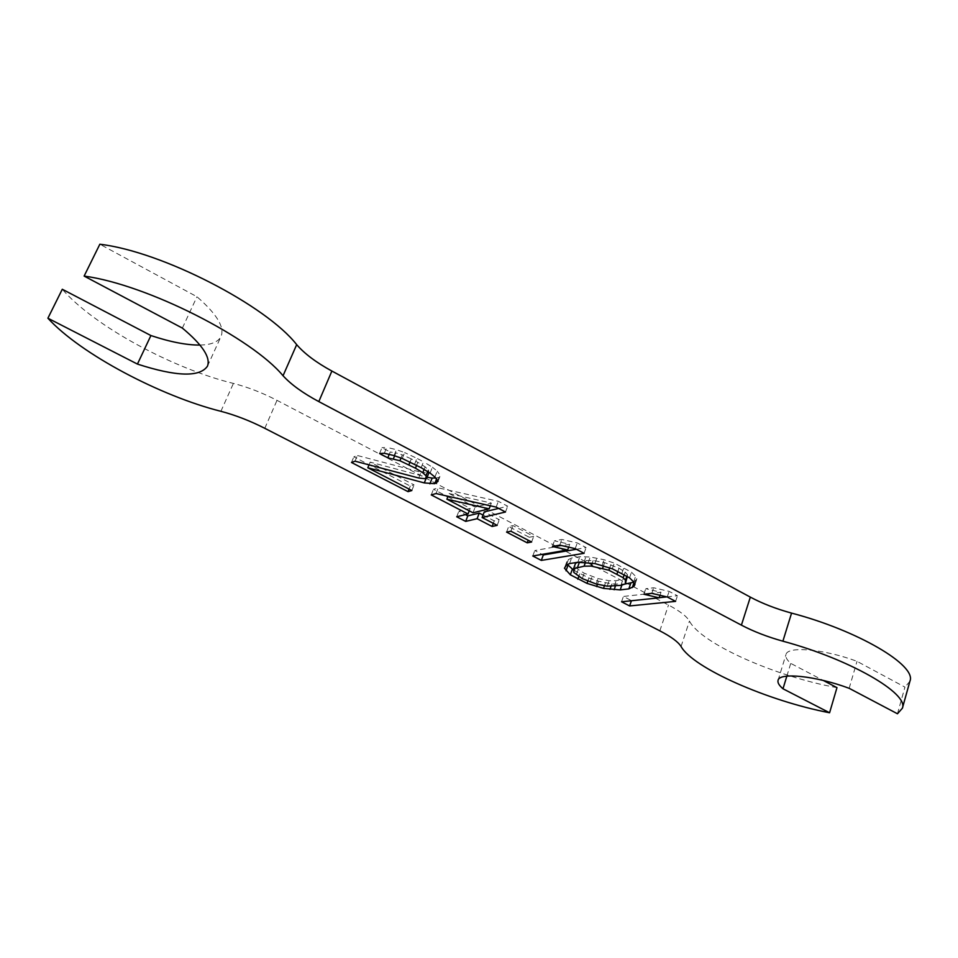 <?xml version="1.0" encoding="UTF-8"?>
<svg xmlns="http://www.w3.org/2000/svg" width="958" height="958" viewBox="0 0 958 958"><rect width="100%" height="100%" fill="white"/><g stroke="black" fill="none" stroke-linecap="round" stroke-linejoin="round"><path stroke-width="0.72" stroke-dasharray="4.79 3.59" d="M897.466 713.77L904.939 687.114L857.015 661.343C823.868 648.925 787.165 645.884 785.955 654.625C785.32 657.044 786.913 659.966 790.745 663.391L823.221 680.431M909.896 681.318L904.939 687.114M199.982 345.072C211.371 344.844 218.412 341.91 221.106 336.258C224.723 327.109 216.676 313.937 196.965 296.74L99.848 244.23M836.969 687.64C775.345 676.635 700.981 643.548 689.437 621.059C686.706 616.329 679.725 610.988 668.492 605.025L277.006 400.348C262.312 392.756 247.775 387.104 233.405 383.416C173.518 368.854 94.171 326.331 62.294 289.256M182.367 328.091L196.965 296.74M786.841 676.144L790.745 663.391M849.159 688.311L857.015 661.343M355.035 461.169L357.382 455.505L353.837 456.846L410.275 486.077L414.084 484.916L370.159 462.127L427.124 477.252M351.49 462.486L353.837 456.846M418.73 478.018L421.041 472.246L357.382 455.505M425.136 478.689L427.448 472.893L421.041 472.246M429.028 472.462L427.448 472.893M427.615 471.611L428.298 469.923L429.064 472.378M424.047 469.456L425.089 466.845L428.298 469.923M416.598 465.325L417.796 462.319L425.089 466.845M409.988 462.115L411.281 458.894L417.796 462.319M401.019 458.056L402.312 454.87L411.281 458.894M394.624 455.78L395.81 452.847L402.312 454.87M389.199 454.415L390.193 451.972L395.81 452.847M379.572 453.517L381.979 447.661L390.193 451.972M384.314 453.254L386.721 447.362L381.979 447.661M394.061 455.589L396.468 449.673L386.721 447.362M402.264 458.487L404.647 452.583L396.468 449.673M414.586 464.271L416.958 458.355L404.647 452.583M421.137 467.708L423.496 461.804L416.958 458.355M430.082 473.096L432.417 467.217L423.496 461.804M434.908 477.012L437.231 471.156L432.417 467.217M438.034 481.383L440.333 475.563L437.231 471.156M437.411 480.509L440.333 475.563M436.489 479.216L437.004 477.91L438.632 477.407M435.579 477.958L437.004 477.91M426.094 478.401L426.585 477.168M369.022 464.87L370.159 462.127M411.844 490.532L414.084 484.916M409.078 489.095L410.275 486.077M498.627 508.411L507.68 506.219L498.364 501.309L438.249 487.873L433.471 489.263L446.069 495.825M483.048 515.081L494.232 520.901L499.322 519.739L484.269 511.883M447.853 496.747L470.198 508.387L458.858 511.237L465.42 514.638M449.11 493.538L491.346 503.07L475.168 507.141L449.11 493.538L448.033 496.268M529.295 537.27L533.69 536.408L512.985 525.595L508.674 526.529L529.295 537.27L528.205 540.216M576.405 549.269L586.116 547.593L577.267 542.923L561.807 539.45L554.431 540.839L569.723 544.276L534.78 550.551L542.144 554.371M633.801 582.189L636.878 578.943L635.609 576.321L631.478 572.177L614.282 563.112L604.139 559.747L590.212 557.005L579.829 556.706L571.555 558.059L568.453 559.532L566.418 562.753L567.483 564.561M573.662 570.214L588.907 577.997L598.51 581.207L611.839 583.937L624.64 584.129M577.925 562.286L586.068 560.61L593.134 560.478L604.606 562.621L618.976 568.226L625.131 572.106L627.418 574.62L627.31 576.476M627.203 578.357L616.138 580.704L609.12 580.716L598.031 578.572L584.212 573.195L578.153 569.447L575.746 566.992L575.542 563.232M666.852 596.894L677.45 595.768L669.127 591.373L653.691 587.781L645.752 588.703L661.02 592.284L623.395 596.451L631.454 600.618L659.188 597.696M496.16 507.117L498.364 501.309M436.01 493.562L438.249 487.873M505.489 512.015L507.68 506.219M497.19 525.355L499.322 519.739M493.298 523.331L494.232 520.901M456.715 516.769L458.858 511.237M469.252 510.842L470.198 508.387M431.244 494.915L433.471 489.263M490.304 505.8L491.346 503.07M473.001 512.781L475.168 507.141M531.63 542L533.69 536.408M506.578 532.109L508.674 526.529M510.877 531.211L512.985 525.595M584.081 553.305L586.116 547.593M532.768 555.999L534.78 550.551M568.681 547.162L569.723 544.276M552.383 546.467L554.431 540.839M559.747 545.138L561.807 539.45M575.219 548.647L577.267 542.923M577.842 562.286L579.829 556.706M569.567 563.579L571.555 558.059M583.949 562.31L585.937 556.706M588.212 562.633L590.212 557.005M594.918 563.567L596.918 557.915M602.151 565.412L604.139 559.747M612.294 568.777L614.282 563.112M621.922 573.183L623.898 567.519M629.538 577.83L631.478 572.177M633.681 581.937L635.609 576.321M634.95 584.536L636.878 578.943M634.687 583.997L635.753 580.919M615.419 586.033L616.03 584.308M611.072 586.176L611.839 583.937M604.462 585.625L605.384 582.991M597.445 584.248L598.51 581.207M587.829 581.051L588.907 577.997M578.788 576.453L579.722 573.83M564.454 568.202L566.418 562.753M565.196 566.19L567.172 560.705M566.477 565.028L568.453 559.532M585.422 562.418L586.068 560.61M592.176 563.184L593.134 560.478M579.362 562.298L579.602 561.628M573.806 572.441L575.746 566.992M576.213 574.872L578.153 569.447M582.296 578.608L584.212 573.195M590.14 582.081L592.056 576.668M596.127 583.985L598.031 578.572M607.216 586.164L609.12 580.716M614.234 586.176L616.138 580.704M620.904 585.362L622.808 579.841M626.867 576.201L627.418 574.62M624.257 574.608L625.131 572.106M617.898 571.339L618.976 568.226M609.683 567.902L610.845 564.597M603.468 565.843L604.606 562.621M675.594 601.373L677.45 595.768M621.55 601.792L623.395 596.451M660.002 595.277L661.02 592.284M643.86 594.235L645.752 588.703M651.799 593.361L653.691 587.781M667.247 596.978L669.127 591.373M220.891 411.305L233.405 383.416M264.791 428.31L277.006 400.348M659.834 630.843L668.492 605.025M681.054 646.494L689.437 621.059M207.443 366.207L221.106 336.258M778.052 680.384L785.955 654.625"/><path stroke-width="1.44" d="M283.041 375.752C291.112 384.565 303.027 393.175 318.81 401.594L741.408 625.143C753.587 631.514 767.418 636.866 782.89 641.189C849.506 659.092 908.986 693.484 902.388 708.213L897.466 713.77L849.159 688.311C815.821 675.833 779.094 672.145 778.052 680.384C777.453 682.659 779.105 685.461 782.985 688.778L829.58 712.764C767.849 700.981 693.005 668.037 681.054 646.494C678.24 641.956 671.163 636.735 659.834 630.843L264.791 428.31C249.942 420.778 235.321 415.113 220.891 411.305C160.824 396.217 80.676 354.161 47.9 318.212L137.437 364.088C176.356 376.65 199.695 377.356 207.443 366.207C210.82 357.562 202.461 344.856 182.367 328.091L84.124 276.084C147.113 284.478 252.074 338.198 283.041 375.752L296.681 344.652C304.536 353.741 316.272 362.543 331.887 371.045L750.33 597.121C762.412 603.564 776.148 608.893 791.559 613.108C857.901 630.472 916.818 665.403 909.956 681.126L909.896 681.318M355.035 461.169L351.49 462.486L408.048 491.658L411.844 490.532L367.824 467.779L424.31 482.916L434.716 483.694L438.034 481.383L434.908 477.012L430.082 473.096L421.137 467.708L402.264 458.487L394.061 455.589L384.314 453.254L379.572 453.517L387.81 457.828L399.929 460.738L415.449 468.187L422.753 472.701L425.975 475.755L426.753 478.198L425.136 478.689L418.73 478.018L355.035 461.169M496.16 507.117L436.01 493.562L431.244 494.915L468.043 513.991L456.715 516.769L465.684 521.391L477.108 518.697L492.113 526.481L497.19 525.355L482.114 517.524L505.489 512.015L496.16 507.117M527.235 542.839L531.63 542L510.877 531.211L506.578 532.109L527.235 542.839L528.205 540.216M541.318 560.406L584.081 553.305L575.219 548.647L559.747 545.138L552.383 546.467L567.675 549.952L532.768 555.999L541.318 560.406L543.306 554.969L576.405 549.269M577.842 562.286L569.567 563.579L566.477 565.028L564.454 568.202L570.345 574.788L587.003 583.386L603.492 588.392L620.233 589.9L628.843 588.883L633.837 586.488L634.95 584.536L633.681 581.937L629.538 577.83L612.294 568.777L594.918 563.567L577.842 562.286M629.622 605.947L675.594 601.373L667.247 596.978L651.799 593.361L643.86 594.235L659.14 597.84L621.55 601.792L629.622 605.947L631.406 600.75M446.883 499.214L489.155 508.83L473.001 512.781L446.883 499.214L448.033 496.268M584.093 566.178L591.146 566.082L608.869 570.226L623.179 577.722L625.478 580.213L625.287 583.913L620.904 585.362L607.216 586.164L596.127 583.985L582.296 578.608L573.806 572.441L573.579 568.717L584.093 566.178L585.422 562.418M84.124 276.084L99.848 244.23C162.8 251.714 266.575 305.841 296.681 344.652M47.9 318.212L62.294 289.256L150.909 335.551C170.392 342.006 186.75 345.179 199.982 345.072M823.221 680.431L836.969 687.64L829.58 712.764M137.437 364.088L150.909 335.551M782.985 688.778L786.841 676.144M426.753 478.198L429.028 472.462M425.975 475.755L427.615 471.611M422.753 472.701L424.047 469.456M415.449 468.187L416.598 465.325M408.922 464.762L409.988 462.115M399.929 460.738L401.019 458.056M393.427 458.714L394.624 455.78M387.81 457.828L389.199 454.415M436.345 483.215L437.411 480.509M434.716 483.694L436.489 479.216M429.879 483.838L432.166 478.078L435.579 477.958M424.31 482.916L426.094 478.401M427.124 477.252L432.166 478.078M367.824 467.779L369.022 464.87M408.048 491.658L409.078 489.095M482.114 517.524L484.269 511.883L498.627 508.411M465.42 514.638L467.803 515.871L479.251 513.105L483.048 515.081M446.069 495.825L447.853 496.747M542.144 554.371L543.306 554.969M624.64 584.129L633.801 582.189M567.483 564.561L573.662 570.214M573.579 568.717L575.542 563.232L577.925 562.286M627.31 576.476L625.287 583.913M659.188 597.696L666.852 596.894M492.113 526.481L493.298 523.331M477.108 518.697L479.251 513.105M465.684 521.391L467.803 515.871M468.043 513.991L469.252 510.842M489.155 508.83L490.304 505.8M567.675 549.952L568.681 547.162M633.837 586.488L634.687 583.997M632.304 587.577L634.004 582.608M628.843 588.883L630.747 583.362M620.233 589.9L621.922 585.015M614.138 589.745L615.419 586.033M609.947 589.362L611.072 586.176M603.492 588.392L604.462 585.625M596.618 586.595L597.445 584.248M587.003 583.386L587.829 581.051M577.806 579.219L578.788 576.453M570.345 574.788L572.285 569.387M566.01 570.788L567.962 565.364M591.146 566.082L592.176 563.184M577.626 567.16L579.362 562.298M625.478 580.213L626.867 576.201M623.179 577.722L624.257 574.608M617.012 573.854L617.898 571.339M608.869 570.226L609.683 567.902M602.618 568.25L603.468 565.843M659.14 597.84L660.002 595.277M318.81 401.594L331.887 371.045M741.408 625.143L750.33 597.121M782.89 641.189L791.559 613.108M902.388 708.213L909.956 681.126"/></g></svg>

